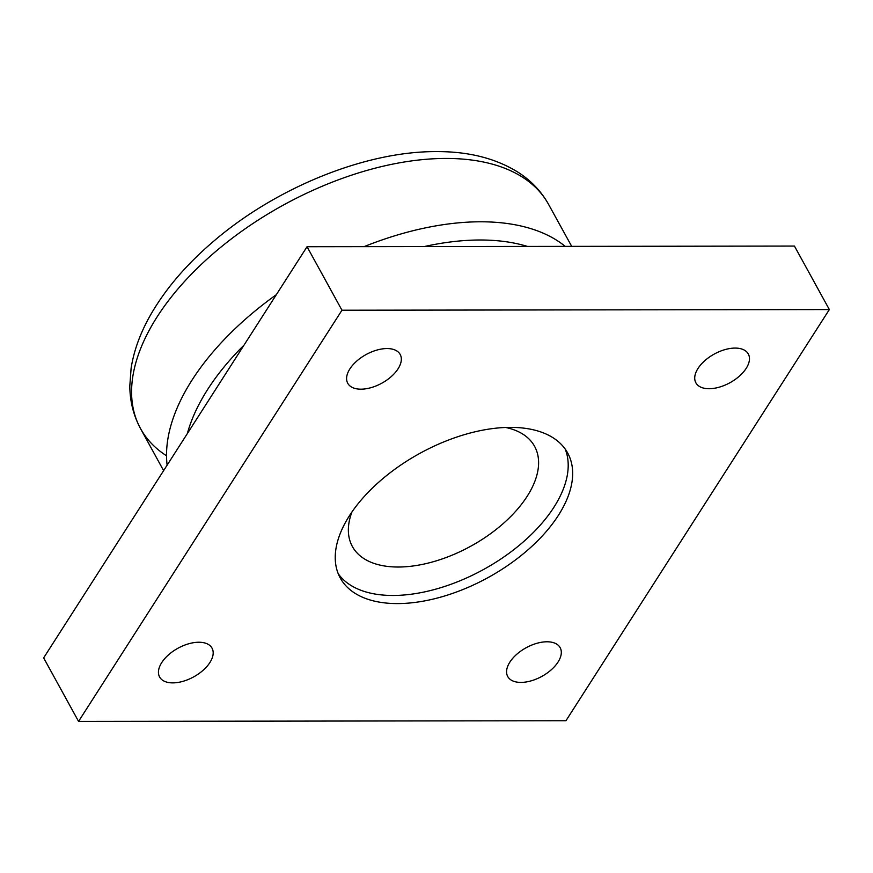 <?xml version="1.0" encoding="UTF-8"?>
<svg xmlns="http://www.w3.org/2000/svg" width="873" height="873" viewBox="0 0 873 873"><rect width="100%" height="100%" fill="white"/><g stroke="black" fill="none" stroke-linecap="round" stroke-linejoin="round"><path stroke-width="1.31" d="M505.653 427.464A103.952 56.767 -28.8 0 1 521.77 503.961A103.952 56.767 -28.8 0 1 398.263 567.024A103.952 56.767 -28.8 0 1 351.939 511.971M558.393 515.343A129.75 70.855 -28.8 0 1 441.88 596.794A129.75 70.855 -28.8 0 1 340.252 577.991A129.75 70.855 -28.8 0 1 419.815 453.393A129.75 70.855 -28.8 0 1 567.657 452.967A129.75 70.855 -28.8 0 1 558.393 515.343M565.18 449.049A129.75 70.855 -28.8 0 1 553.929 507.224A129.75 70.855 -28.8 0 1 393.046 595.473A129.75 70.855 -28.8 0 1 338.266 573.801M349.877 368.897A29.922 16.336 -28.8 0 1 376.743 350.117A29.922 16.336 -28.8 0 1 400.183 354.46A29.922 16.336 -28.8 0 1 381.839 383.182A29.922 16.336 -28.8 0 1 347.749 383.28A29.922 16.336 -28.8 0 1 349.877 368.897M698.007 368.439A29.922 16.336 -28.8 0 1 724.874 349.647A29.922 16.336 -28.8 0 1 748.314 353.991A29.922 16.336 -28.8 0 1 729.97 382.723A29.922 16.336 -28.8 0 1 695.879 382.811A29.922 16.336 -28.8 0 1 698.007 368.439M509.865 662.127A29.922 16.336 -28.8 0 1 536.731 643.346A29.922 16.336 -28.8 0 1 560.16 647.679A29.922 16.336 -28.8 0 1 541.817 676.411A29.922 16.336 -28.8 0 1 507.726 676.51A29.922 16.336 -28.8 0 1 509.865 662.127M161.734 662.596A29.922 16.336 -28.8 0 1 188.601 643.805A29.922 16.336 -28.8 0 1 212.03 648.148A29.922 16.336 -28.8 0 1 193.686 676.881A29.922 16.336 -28.8 0 1 159.595 676.968A29.922 16.336 -28.8 0 1 161.734 662.596M307.056 246.721L43.65 657.893L78.559 721.393L341.965 310.221L307.056 246.721L794.441 246.066L829.35 309.566L565.944 720.738L78.559 721.393M341.965 310.221L829.35 309.566M445.83 158.439A232.785 127.131 -28.8 0 1 548.266 203.824C540.976 191.012 530.882 180.471 518.005 172.21C495.657 158.319 468.485 151.444 436.467 151.607C365.329 151.182 275.595 187.804 213.088 241.712C185.731 265.108 164.593 290.022 149.698 316.463C140.029 333.77 133.831 350.99 131.125 368.122L129.804 385.964C129.924 401.144 133.416 415.199 140.28 428.119A232.785 127.131 -28.8 0 1 157.195 316.757A232.785 127.131 -28.8 0 1 445.83 158.439M166.536 455.782A232.785 127.131 -28.8 0 1 140.28 428.119L163.611 470.645M565.213 246.382A232.567 127 151.2 0 0 480.488 221.786A232.567 127 151.2 0 0 364.074 246.644M276.337 294.681A232.567 127 151.2 0 0 192.115 379.962A232.567 127 151.2 0 0 167.125 465.156M424.256 246.568A219.592 119.917 -28.8 0 1 480.008 239.999A219.592 119.917 -28.8 0 1 527.445 246.426M187.346 433.586A219.592 119.917 -28.8 0 1 207.73 389.347A219.592 119.917 -28.8 0 1 244.036 345.097M571.706 246.372L548.266 203.824"/></g></svg>
